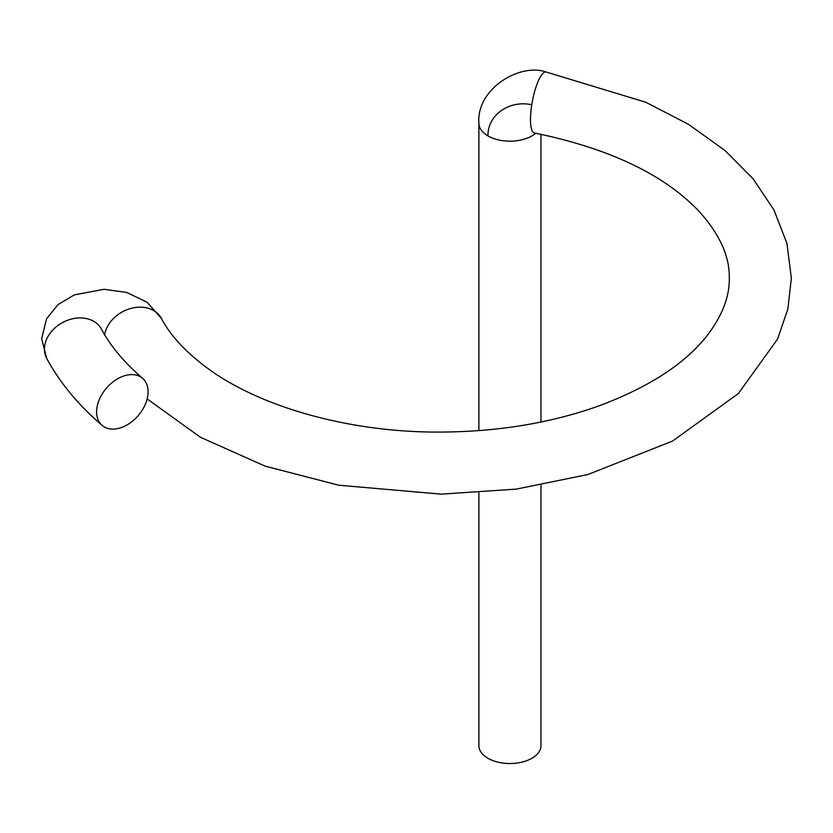 <?xml version="1.0" encoding="UTF-8"?>
<svg xmlns="http://www.w3.org/2000/svg" width="833" height="833" viewBox="0 0 833 833"><rect width="100%" height="100%" fill="white"/><g stroke="black" fill="none" stroke-linecap="round" stroke-linejoin="round"><path stroke-width="1.25" d="M148.076 391.833A31.04 21.002 -49.4 0 1 130.791 422.498A31.04 21.002 -49.4 0 1 102.167 425.434A31.04 21.002 -49.4 0 1 106.385 388.188A31.04 21.002 -49.4 0 1 142.526 378.265A31.04 21.002 -49.4 0 1 148.076 391.833M540.971 485.243L540.971 745.618A31.04 17.92 180 0 1 521.802 762.174A31.04 17.92 180 0 1 487.982 758.29A31.04 17.92 180 0 1 478.892 745.618L478.892 492.844M102.167 425.434C78.479 405.202 60.007 382.909 46.773 358.544A31.04 24.199 -28.3 0 1 62.621 322.517A31.04 24.199 -28.3 0 1 101.428 329.108C110.383 345.934 124.086 362.324 142.526 378.265M46.773 358.544L41.65 338.739L46.586 318.706L57.956 304.659L74.335 294.872L104.063 289.301L126.793 292.456L147.097 302.244L161.331 318.352A31.04 24.199 151.7 0 0 130.208 308.616A31.04 24.199 151.7 0 0 104.666 334.783M161.331 318.352C170.39 335.532 185.78 352.161 207.521 368.228C260.177 407.191 350.256 432.764 441.042 432.067C497.811 431.733 550.051 423.143 597.761 406.317C648.449 387.543 684.903 363.969 707.123 335.584C722.242 315.811 729.625 296.663 729.281 278.139C729.802 256.668 719.816 234.5 699.335 211.624C664.495 174.691 609.517 148.461 534.401 132.957A31.04 7.934 -79.2 0 1 530.496 119.483A31.04 7.934 -79.2 0 1 531.756 104.76A31.04 7.934 -79.2 0 1 546.011 71.971L645.752 102.23L688.475 124.304L725.012 150.523L753.032 178.741L773.93 209.895L786.925 243.351L791.35 278.139L787.851 309.095L777.543 339.104L738.34 393.561L672.554 441.063L587.859 474.529L516.293 489.106L441.167 494.146L338.698 485.202L265.081 466.126L200.482 437.294L147.149 398.924M535.734 133.207A31.04 17.92 180 0 1 487.982 135.925C487.472 114.652 509.765 99.835 531.756 104.76M487.982 135.925A31.04 17.92 180 0 1 478.892 123.253A31.04 17.92 180 0 1 478.892 123.159M546.063 71.95C518.99 62.746 476.257 89.443 478.881 123.149M540.971 422.029L540.971 134.248M478.892 430.619L478.892 123.253"/></g></svg>
